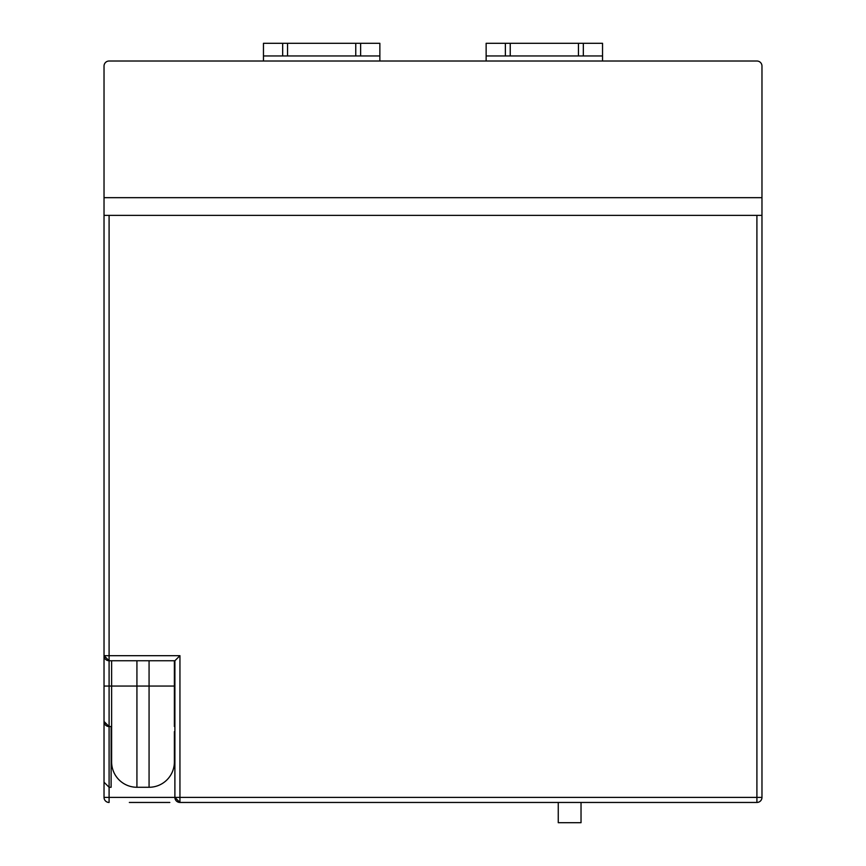 <?xml version="1.0" encoding="UTF-8"?>
<svg xmlns="http://www.w3.org/2000/svg" width="866" height="866" viewBox="0 0 866 866"><rect width="100%" height="100%" fill="white"/><g stroke="black" fill="none" stroke-linecap="round" stroke-linejoin="round"><path stroke-width="1.3" d="M558.256 802.457L558.256 822.7L581.032 822.7L581.032 802.457M169.823 802.457L129.337 802.457M756.906 215.374L761.972 215.374L761.972 797.391A5.066 5.066 0 0 1 756.906 802.457L179.944 802.457A5.066 5.066 0 0 1 174.889 797.391L174.889 660.747L109.094 660.747A5.066 5.066 0 0 1 104.028 655.681L104.028 215.374L109.094 215.374L109.094 655.681L179.944 655.681L179.944 797.391L756.906 797.391L756.906 215.374L109.094 215.374M174.38 731.597L174.38 761.972A25.309 25.309 0 0 1 149.071 787.27L136.925 787.27A25.309 25.309 0 0 1 111.627 761.972L111.627 686.056L104.028 686.056L104.028 782.215L104.028 655.681L109.094 660.747L109.094 726.542A5.066 5.066 0 0 1 104.028 721.475L109.094 726.542L109.094 797.391L179.944 797.391L179.944 802.457L174.889 797.391M109.094 802.457L109.094 797.391L104.028 797.391A5.066 5.066 0 0 0 109.094 802.457A5.066 5.066 0 0 1 104.028 797.391L104.028 782.215L109.094 787.27L111.119 787.27L111.119 726.542M111.627 726.542L109.094 726.542M174.38 660.747L174.38 726.542M149.071 787.27L149.071 686.056L111.627 686.056L111.627 660.747M174.889 660.747L179.944 655.681M104.028 782.215L109.094 787.27M761.972 215.374L761.972 66.076A5.066 5.066 0 0 0 756.906 61.01L602.541 61.01L602.541 43.3L583.327 43.3L583.327 55.954L602.541 55.954M486.14 55.954L486.14 43.3L510.236 43.3L510.236 55.954L486.14 55.954L486.14 61.01L756.906 61.01M263.459 55.954L263.459 43.3L287.555 43.3L287.555 55.954L263.459 55.954L263.459 61.01L379.86 61.01L379.86 43.3L360.635 43.3L360.635 55.954L379.86 55.954M510.236 43.3L583.327 43.3M287.555 43.3L360.635 43.3M583.327 55.954L578.445 55.954L578.445 43.3M510.236 55.954L578.445 55.954M360.635 55.954L355.764 55.954L355.764 43.3M287.555 55.954L355.764 55.954M104.028 66.076L104.028 197.665L104.028 66.076A5.066 5.066 0 0 1 109.094 61.01L263.459 61.01L109.094 61.01M379.86 61.01L486.14 61.01M104.028 215.374L104.028 197.665L761.972 197.665M136.925 660.747L136.925 787.27M174.38 686.056L149.071 686.056L149.071 660.747M761.972 797.391L756.906 797.391L756.906 802.457M109.094 660.747L109.094 655.681L104.028 655.681M282.673 55.954L282.673 43.3M505.365 55.954L505.365 43.3"/></g></svg>
